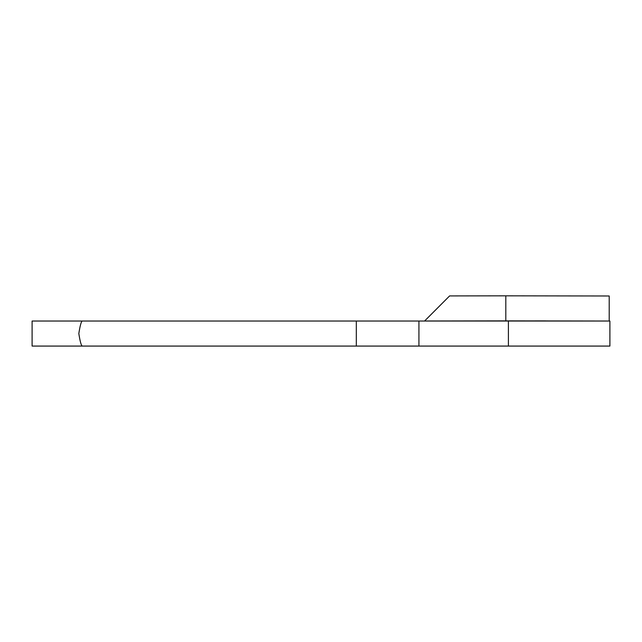 <?xml version="1.0" encoding="UTF-8"?>
<svg xmlns="http://www.w3.org/2000/svg" width="642" height="642" viewBox="0 0 642 642"><rect width="100%" height="100%" fill="white"/><g stroke="black" fill="none" stroke-linecap="round" stroke-linejoin="round"><path stroke-width="0.96" d="M534.971 320.904L545.7 320.904L534.971 320.904M472.36 321.032L483.089 321.032M585.063 321.032L595.784 321.032M496.507 321.032L571.637 321.032M424.563 321.032L449.609 295.922L505.808 295.834L609.21 295.986L609.21 321.032L505.808 320.88L609.21 321.032M424.563 321L505.808 320.88L505.808 295.834M82.192 346.07L32.1 346.07L32.1 321.032L82.192 321.032C81.133 321.77 80.017 325.943 78.83 333.551C80.017 341.159 81.133 345.332 82.192 346.07L418.929 346.07L418.929 321.032L609.9 321.032L609.9 346.07L418.929 346.07L418.929 321.032L82.192 321.032M577.904 321.032L502.766 321.032M356.318 346.07L356.318 321.032M508.4 321.032L508.4 346.07"/></g></svg>
